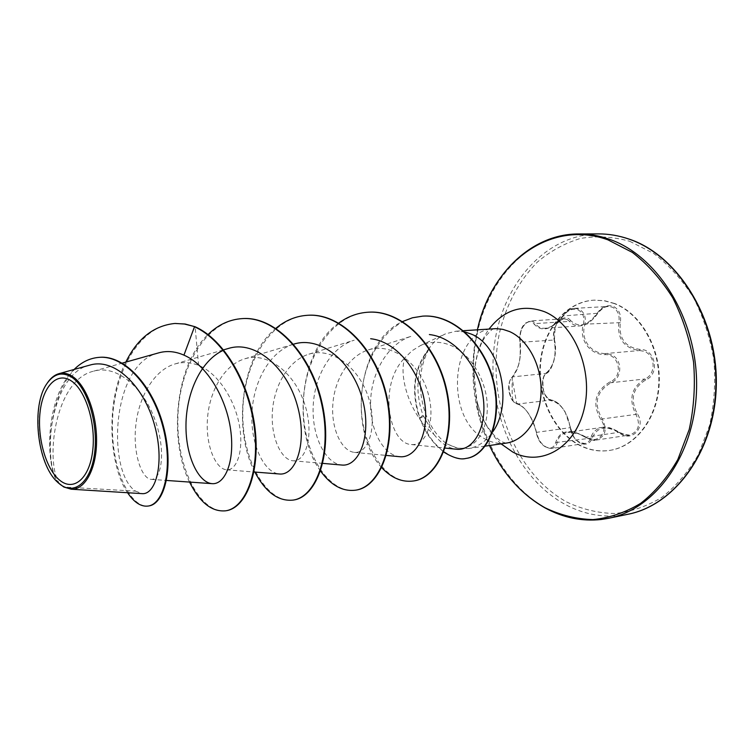 <?xml version="1.0" encoding="UTF-8"?>
<svg xmlns="http://www.w3.org/2000/svg" width="754" height="754" viewBox="0 0 754 754"><rect width="100%" height="100%" fill="white"/><g stroke="black" fill="none" stroke-linecap="round" stroke-linejoin="round"><path stroke-width="0.57" stroke-dasharray="3.77 2.83" d="M567.234 319.517L569.468 321.383C572.277 324.588 575.773 326.096 579.958 325.898L580.175 325.888C586.659 325.087 592.342 321.006 597.225 313.655C600.118 309.3 603.756 306.916 608.158 306.482L612.276 307.132C617.762 309.894 619.939 314.974 618.827 322.354C617.168 338.866 624.067 348.254 639.533 350.525L643.633 351.251C655.603 354.616 656.442 374.38 644.84 378.989C631.324 387.462 628.355 399.262 635.914 414.38C640.796 424.888 638.619 431.778 629.392 435.077L622.691 434.219L612.879 428.8L602.531 427.348C596.584 428.395 592.682 431.853 590.825 437.735C589.816 441.005 587.856 442.918 584.944 443.475L584.906 443.475C577.281 443.003 572.371 437.735 570.184 427.669C568.224 415.633 563.408 406.953 555.717 401.637L551.297 400.044C542.908 399.714 538.969 378.027 546.452 373.371C554.124 365.737 556.688 354.521 554.133 339.724C552.814 328.537 556.094 321.572 563.973 318.819L567.234 319.517M570.759 320.676C563.445 311.053 550.1 327.311 554.294 340.346C556.65 354.437 554.218 365.096 546.989 372.325C538.752 377.349 542.974 400.6 552.192 400.939C561.287 403.776 567.272 412.523 570.147 427.188C571.24 434.502 574.605 439.827 580.25 443.182C586.075 445.52 590.09 443.795 592.286 437.989C597.083 426.821 606.065 425.105 619.241 432.815C631.588 443.05 646.64 427.32 637.224 413.607C629.882 399.215 632.71 387.999 645.716 379.959C660.221 374.173 655.433 348.763 640.023 349.422C625.179 347.321 618.61 338.395 620.325 322.646C621.447 314.691 619.062 309.234 613.162 306.275C606.932 304.484 601.588 306.831 597.149 313.315C587.715 325.662 578.921 328.113 570.759 320.676L569.468 321.383L535.529 323.57L533.436 321.647L530.326 320.912L563.973 318.81L559.675 320.667C556.32 321.383 554.586 327.82 554.492 339.979L520.241 342.316C521.485 357.547 518.95 369.017 512.654 376.727C505.764 381.298 509.761 403.654 517.564 404.031L521.41 405.737C528.394 411.364 533.427 420.232 536.509 432.353C539.063 442.551 544.096 447.933 551.626 448.517L551.626 448.517C554.492 447.98 556.339 446.048 557.159 442.721C558.252 436.886 561.787 433.409 567.781 432.287C572.833 432.438 573.511 430.694 585.33 437.301L590.693 439.714L596.094 440.082C605.5 436.689 607.545 429.648 602.239 418.96C593.294 403.644 596.244 391.571 611.089 382.721C623.134 378.084 622.427 357.679 609.967 354.276L605.707 353.541C590.693 353.89 580.175 339.083 584.897 324.635C586.282 317.095 584.227 311.892 578.742 309.008L574.51 308.339C570.033 308.829 566.282 311.27 563.257 315.69C557.677 323.287 551.589 327.481 545.01 328.282L544.963 328.292C540.882 328.442 537.743 326.868 535.529 323.57L534.181 324.22C542.088 332.58 551.805 329.818 563.342 315.935C567.555 310.252 572.39 308.197 577.837 309.781C582.936 312.458 584.793 317.274 583.408 324.239C578.714 339.413 589.675 354.87 605.283 354.634C619.383 353.984 623.567 376.642 610.278 381.722C594.906 391.034 591.815 403.739 600.976 419.827C609.977 431.722 596.885 445.689 585.453 436.792C569.732 428.338 559.798 430.251 555.67 442.56C554.247 447.556 551.014 449.016 545.971 446.943C541.042 443.918 537.885 439.252 536.509 432.928C532.06 416.51 525.415 406.576 516.594 403.145C509.61 402.768 505.896 382.005 512.032 377.801C518.78 369.658 521.438 357.594 520.015 341.609C517.263 330.111 528.874 315.681 534.181 324.22M602.531 427.339L567.809 432.268L578.648 433.729L585.5 437.254L619.157 432.296L619.241 432.815M614.293 303.56L604.171 300.752L593.973 300.149C565.802 301.619 543.05 329.649 540.175 363.39C537.14 397.122 553.945 432.608 580.118 445.623C589.675 450.327 599.534 451.929 609.675 450.411C635.811 446.491 657.611 417.669 658.798 382.749C660.155 347.848 640.382 313.56 614.293 303.56M614.755 303.542L604.633 300.723L594.444 300.13C566.263 301.591 543.521 329.611 540.637 363.343C537.602 397.066 554.397 432.542 580.58 445.557C590.137 450.261 599.995 451.853 610.137 450.336C636.263 446.415 658.072 417.612 659.26 382.693C660.617 347.811 640.843 313.523 614.755 303.542M464.898 331.93L456.019 331.195L445.501 333.852C438.705 337 433.003 342.241 428.413 349.564L428.451 349.309C416.566 369.262 414.728 391.175 422.937 415.058L433.965 434.445C408.677 413.88 398.461 374.832 404.936 357.745L412.146 350.667L420.44 345.596C428.988 341.816 437.772 341.279 446.811 343.984C469.94 350.883 487.433 380.977 487.32 407.565C487.301 434.144 472.315 451.608 456.151 447.829L446.82 443.833L457.442 448.13L468.281 448.555C477.791 447.084 485.859 441.618 492.494 432.155M159 352.778C110.847 363.4 106.861 472.494 135.569 491.137L63.826 487.018M59.755 484.153C44.74 462.815 54.335 379.818 93.769 371.147C116.889 364.352 143.665 387.952 155.004 419.855C166.587 451.684 161.158 480.317 151.271 479.374C142.035 478.95 132.893 454.671 135.701 426.378C138.368 397.867 153.627 369.997 175.211 363.89C182.826 361.779 190.63 362.269 198.613 365.379C218.566 373.466 235.144 400.468 239.508 426.001C243.938 451.599 236.483 470.609 226.652 469.789C215.917 469.224 205.512 446.151 207.463 419.026C209.16 391.92 223.872 364.851 244.89 358.781C268.075 351.562 294.984 373.635 304.701 404.135C314.663 434.521 305.879 462.108 292.948 460.779C281.515 460.006 270.724 437.942 272.364 412.07C273.872 386.105 288.245 360.431 308.914 354.154C332.146 346.783 359.196 367.886 368.442 397.499C377.99 427.009 368.131 453.993 354.371 452.334C342.42 451.448 331.364 430.411 332.759 405.718C333.918 380.949 348.046 356.18 368.367 349.913C391.599 342.222 418.847 362.674 427.584 391.486C436.698 420.185 425.887 446.264 411.458 444.53C389.243 444.247 377.452 385.171 404.936 357.745M433.965 434.445C441.081 443.437 448.583 448.366 456.481 449.243M368.357 349.894L411.59 336.161C387.697 343.532 371.326 372.655 370.61 401.533C369.667 430.553 383.748 455.416 399.808 456.707M308.914 354.154L354.239 340.177C330.167 347.415 313.834 377.613 313.127 407.773C312.241 438.168 326.454 463.899 341.939 465.048M293.881 344.097C269.508 351.213 252.901 382.523 251.911 414.285C250.771 445.972 264.654 473.012 279.611 474.002M135.569 491.137L142.204 493.634M90.235 365.002C51.461 372.702 40.886 458.328 58.001 482.635C37.106 464.021 31.055 404.578 47.775 382.372M198.613 365.379L195.107 326.746M175.013 323.475C138.416 325.832 113.647 373.956 112.469 421.637C110.838 469.582 130.781 508.809 148.698 505.962M99.321 357.349C48.331 360.714 41.055 467.018 59.689 484.115M125.795 362.118C104.533 404.21 109.782 467.131 127.558 492.72M74.146 369.451C44.561 398.131 45.41 465.689 57.804 482.447M428.413 349.564L428.63 349.554C418.508 369.309 417.641 391.1 426.019 414.926C431.213 427.933 438.14 437.565 446.82 443.833M226.257 510.712C201.601 514.539 176.964 470.421 177.84 419.789C178.161 369.177 205.088 320.733 242.552 318.584M293.287 500.062C267.463 503.785 242.062 461.457 242.797 412.721C242.986 364.003 270.328 317.387 307.934 315.266M355.662 490.157C328.895 494.087 302.74 453.484 303.278 406.415C303.259 359.366 330.921 314.277 368.602 312.194M413.635 480.948C386.218 485.51 360.252 445.652 361.279 401.92C361.609 358.122 388.414 318.037 422.947 316.124M466.236 458.385C461.976 459.177 456.801 458.319 450.713 455.802L441.778 450.185L434.257 442.786L429.422 436.415L419.629 418.338L422.937 415.058M189.556 482.07C168.981 441.175 174.278 366.19 208.029 334.54M254.833 472.051C233.127 431.59 239.895 357.217 275.87 328.339M320.573 471.052C292.637 434.05 297.849 351.487 338.772 323.07M381.712 467.65C347.914 431.524 356.67 342.156 402.598 321.534M443.691 452.023L435.341 444.558L429.054 436.575L424.596 429.196L419.629 418.338C410.713 391.298 413.644 368.291 428.451 349.309M428.63 349.554C414.04 368.546 411.184 391.458 420.063 418.281L426.019 414.926M546.989 372.325L546.452 373.371L512.277 376.915C520.373 364.682 520.778 359.517 519.845 341.967C519.619 326.878 523.851 325.257 525.434 323.174L530.316 320.912C522.673 323.739 519.317 330.874 520.241 342.316L520.015 341.609M610.278 381.722L611.089 382.721L644.84 378.989L645.716 379.959M640.023 349.422L639.533 350.525L605.707 353.541L605.283 354.634M600.976 419.827L602.239 418.96L635.914 414.38L637.224 413.607M620.325 322.646L583.408 324.239M585.453 436.792L585.33 437.301C592.371 440.289 595.933 441.213 596.046 440.091L596.046 440.091M597.149 313.315L563.342 315.935M555.67 442.56L592.286 437.989M536.509 432.928L536.509 432.353L570.184 427.669L570.147 427.188M516.594 403.145L517.564 404.031L551.297 400.044L552.192 400.939M584.906 443.475L551.626 448.517C541.787 447.857 537.932 439.818 536.245 432.721C536.669 431.825 531.749 417.782 528.281 413.569C525.924 409.281 522.277 406.095 517.357 404.012L514.021 402.108C512.795 399.705 511.674 400.412 512.277 376.915C509.157 380.666 508.055 385.417 508.959 391.185C510.015 396.048 511.287 399.281 512.777 400.874L516.763 403.739L512.032 377.801M554.294 340.346L554.492 339.979C558.346 354.691 551.061 371.656 546.744 373.239C543.125 375.181 542.088 381.1 543.634 390.987C545.189 395.878 547.8 398.894 551.457 400.054C553.983 400.431 556.82 402.033 559.977 404.851L564.859 411.222L570.448 427.395C569.77 428.178 575.717 443.559 570.448 427.395C573.756 441.156 578.459 442.655 584.944 443.475M627.818 514.285C605.999 518.46 585.076 515.161 565.048 504.379C516.236 477.678 487.131 410.93 493.936 348.8C500.468 286.718 543.775 234.447 598.516 233.9M629.731 241.299L653.756 253.504C668.911 265.088 682.144 279.781 693.454 297.594C703.275 316.84 710.079 337.594 713.859 359.846C715.706 382.372 714.264 404.285 709.533 425.586L698.289 454.728C688.157 472.098 675.961 486.339 661.701 497.442C646.659 506.481 630.919 511.843 614.482 513.521C598.054 513.106 582.22 509.299 566.961 502.117C514.19 473.427 485.51 397.452 499.619 332.297C506.424 304.296 518.997 280.893 537.319 262.119C550.279 251.139 564.614 243.259 580.335 238.471C596.565 235.7 613.04 236.643 629.731 241.299M608.582 518.29C586.753 522.465 565.82 519.063 545.792 508.073C496.961 480.882 467.819 413.249 474.52 350.346C480.939 287.481 524.096 234.522 578.865 233.957M506.028 443.145C499.186 444.068 492.513 442.834 485.991 439.441C443.974 420.11 449.808 329.555 494.068 328.687M501.071 443.852C489.195 432.89 481.127 418.47 476.858 400.6L474.323 376.34C474.803 357.98 479.723 342.203 489.063 329.017M505.925 443.163L502.871 442.155C500.779 441.288 497.96 439.111 494.417 435.642L488.347 428.018C483.465 420.515 479.638 411.373 476.858 400.6L477.602 410.826L479.563 418.527L483.55 431.071L489.497 445.51L482.673 428.583L477.602 410.826C474.238 396.133 472.683 381.251 472.937 366.18L474.228 347.764L477.405 329.79M594.444 300.13L593.973 300.149M493.964 328.697C493.21 328.254 490.562 330.62 486.028 335.813C482.635 340.139 475.406 352.57 474.323 376.34L472.937 366.18L473.258 358.244L474.568 345.153L477.395 329.79M456.151 447.829L457.442 448.13M420.44 345.586L445.501 333.852M468.281 448.555L485.246 446.123M93.76 371.128L122.233 363.117M151.271 479.384L166.511 480.449M175.211 363.89L223.608 349.847M226.643 469.836L253.957 471.985M244.88 358.763L293.626 344.173M292.948 460.779L322.797 463.38M354.371 452.372L386.321 455.425M411.448 444.558L445.114 448.064M456.019 331.195L463.474 330.704M596.094 440.082L629.392 435.077C629.288 436.198 625.943 435.265 619.345 432.278C611.711 427.848 606.141 426.198 602.635 427.329M574.576 308.339L608.158 306.473M545.01 328.292L579.958 325.907M574.51 308.348C572.116 309.724 572.672 305.558 563.059 315.643C554.369 325.247 548.328 329.46 544.963 328.292M608.214 306.473C606.301 305.417 602.71 307.811 597.432 313.655C597.102 314.974 590.995 321.722 587.818 323.277L580.175 325.879"/><path stroke-width="1.13" d="M71.47 381.024C85.852 390.497 96.135 424.04 92.638 451.26C89.349 478.63 73.694 491.665 59.952 480.421C46.154 469.553 37.144 438.253 40.037 412.4C42.733 386.416 57.125 371.138 71.47 381.024M71.894 377.349C87.332 387.443 98.416 423.503 94.636 452.739C91.093 482.136 74.25 496.019 59.547 483.917L57.728 482.334C36.937 464.332 30.735 404.945 47.342 383.032C54.373 373.447 62.554 371.552 71.894 377.349M47.342 383.032L47.766 382.363C51.055 377.707 54.806 374.795 59.029 373.645C63.496 372.504 68.049 373.475 72.686 376.548C86.342 385.718 97.068 414.521 96.569 442.117C96.182 469.619 84.684 490.109 71.187 489.195L63.826 487.018L58.001 482.635M492.494 432.155C513.587 403.861 500.779 345.549 471.373 334.135L464.898 331.93M445.114 448.064L456.481 449.243C473.38 451.175 487.612 427.245 483.069 396.736C478.809 366.312 455.199 337.264 429.384 334.559M399.808 456.707C416.048 458.451 429.705 433.569 424.606 402.202C419.808 370.817 396.086 341.279 370.648 338.744M322.797 463.38L341.939 465.048C359.441 466.858 372.457 434.445 362.165 398.225C352.146 361.854 320.884 335.719 293.881 344.097L293.626 344.173M253.957 471.985L279.611 474.002C296.133 475.576 307.99 442.4 297.161 404.86C286.746 367.584 255.568 340.205 228.82 348.339L223.608 349.847M223.344 350.327C200.639 360.478 186.21 393.296 185.974 425.002C185.578 456.556 198.688 482.918 212.289 483.672C225.012 484.615 235.116 461.373 230.639 429.705C226.275 398.14 207.086 365.049 183.938 355.143C175.446 351.373 167.134 350.591 159 352.778L122.233 363.117M71.187 489.205L142.204 493.644C155.748 494.85 165.013 462.975 154.589 425.275C144.551 387.613 115.532 357.632 90.235 365.002L59.029 373.645M175.314 323.457L184.532 324.05L195.107 326.746L185.145 324.022L175.013 323.475M127.558 492.72C134.174 502.475 141.007 506.924 148.067 506.057L148.698 505.962C165.145 503.964 174.193 465.793 163.269 425.614C152.581 385.303 124.467 355.049 99.651 357.321L99.321 357.349M174.702 323.485C153.741 325.69 137.435 338.565 125.795 362.118M148.067 506.057C164.504 504.058 173.543 465.878 162.61 425.68C151.922 385.36 123.797 355.087 98.991 357.368C89.698 358.15 81.423 362.184 74.146 369.451M189.556 482.07C199.782 502.522 211.827 512.098 225.672 510.807C245.031 508.111 259.706 473.333 254.475 428.941C249.423 384.606 224.202 339.903 194.485 326.784L183.938 355.143M195.107 326.746C224.815 339.865 250.036 384.549 255.088 428.875C260.3 473.258 245.625 508.017 226.257 510.712L225.672 510.807M242.552 318.584L242.835 318.574C276.35 316.209 312.024 355.52 322.354 404.483C333.023 453.427 316.708 497.037 293.551 500.025L293.287 500.062M307.934 315.266L308.188 315.257C341.882 312.929 377.368 350.638 387.085 397.716C397.151 444.775 379.922 486.952 355.916 490.119L355.662 490.157M368.602 312.194L368.847 312.175C402.608 309.875 437.838 346.133 446.999 391.458C456.519 436.764 438.545 477.602 413.871 480.911L413.635 480.948M422.947 316.124L423.173 316.114C454.747 313.966 486.33 345.945 494.285 384.201C502.579 422.494 486.877 455.85 466.462 458.357L466.236 458.385M208.029 334.54C218.123 324.738 229.536 319.423 242.27 318.603C275.785 316.237 311.459 355.558 321.788 404.54C332.467 453.503 316.162 497.122 293.014 500.109C278.273 501.542 265.549 492.183 254.833 472.051M275.87 328.339C285.436 320.346 296.03 315.992 307.67 315.285C341.355 312.948 376.849 350.676 386.566 397.773C396.642 444.841 379.413 487.037 355.417 490.194C342.58 491.721 330.959 485.34 320.573 471.052M338.772 323.07C347.811 316.454 357.669 312.835 368.357 312.203C402.118 309.903 437.348 346.161 446.519 391.505C456.047 436.83 438.074 477.678 413.399 480.986C402.052 482.494 391.496 478.055 381.712 467.65M402.598 321.534L412.447 317.783L422.721 316.133C454.294 313.994 485.878 345.982 493.842 384.238C502.136 422.551 486.443 455.916 466.019 458.423C460.496 459.949 453.06 457.81 443.691 452.023M628.817 239.056C677.328 255.229 716.752 317.754 715.866 383.88C715.292 450.053 675.339 505.048 627.818 514.285C673.85 505.651 715.235 452.164 716.3 384.785C717.667 317.519 676.838 254.635 629.119 239.103C618.883 235.597 608.685 233.863 598.516 233.9C608.629 233.872 618.732 235.587 628.817 239.056M477.395 329.79C489.808 274.352 531.645 233.599 578.865 233.957C588.987 233.928 599.1 235.672 609.194 239.188C657.79 255.597 697.403 319.083 696.602 386.208C696.112 453.371 656.121 509.063 608.582 518.29L627.818 514.285M477.405 329.79C491.278 264.522 549.195 218.556 607.978 239.866L632.342 252.401C647.743 264.305 661.192 279.432 672.709 297.764C682.709 317.575 689.646 338.942 693.529 361.863C695.433 385.058 694 407.612 689.213 429.516L677.846 459.478C667.573 477.31 655.226 491.91 640.777 503.276C625.537 512.503 609.6 517.941 592.964 519.6C576.339 519.101 560.316 515.123 544.888 507.687C521.071 494.059 502.607 473.333 489.497 445.51C502.88 473.691 521.438 494.511 545.18 507.998C563.247 517.772 581.984 521.598 601.381 519.478L608.582 518.29M489.063 329.017C504.049 309.743 522.437 303.937 544.228 311.609C574.039 323.409 593.737 370.384 584.077 409.262C574.85 448.328 540.477 467.131 512.701 451.995L501.071 443.852M463.474 330.704L496.264 328.621L502.899 329.366L509.459 331.524C528.073 339.554 542.041 365.982 541.061 392.457C540.213 418.96 524.737 440.628 506.028 443.145L505.925 443.163M485.246 446.123L506.028 443.145M166.511 480.449L212.289 483.672M386.321 455.425L399.808 456.717M99.651 357.321L98.991 357.368M578.865 233.957L598.516 233.9M242.27 318.603L242.835 318.574M293.014 500.109L293.551 500.025M307.67 315.285L308.188 315.257M355.417 490.194L355.916 490.119M368.357 312.203L368.847 312.175M413.399 480.986L413.871 480.911M57.728 482.334L58.322 482.946"/></g></svg>
